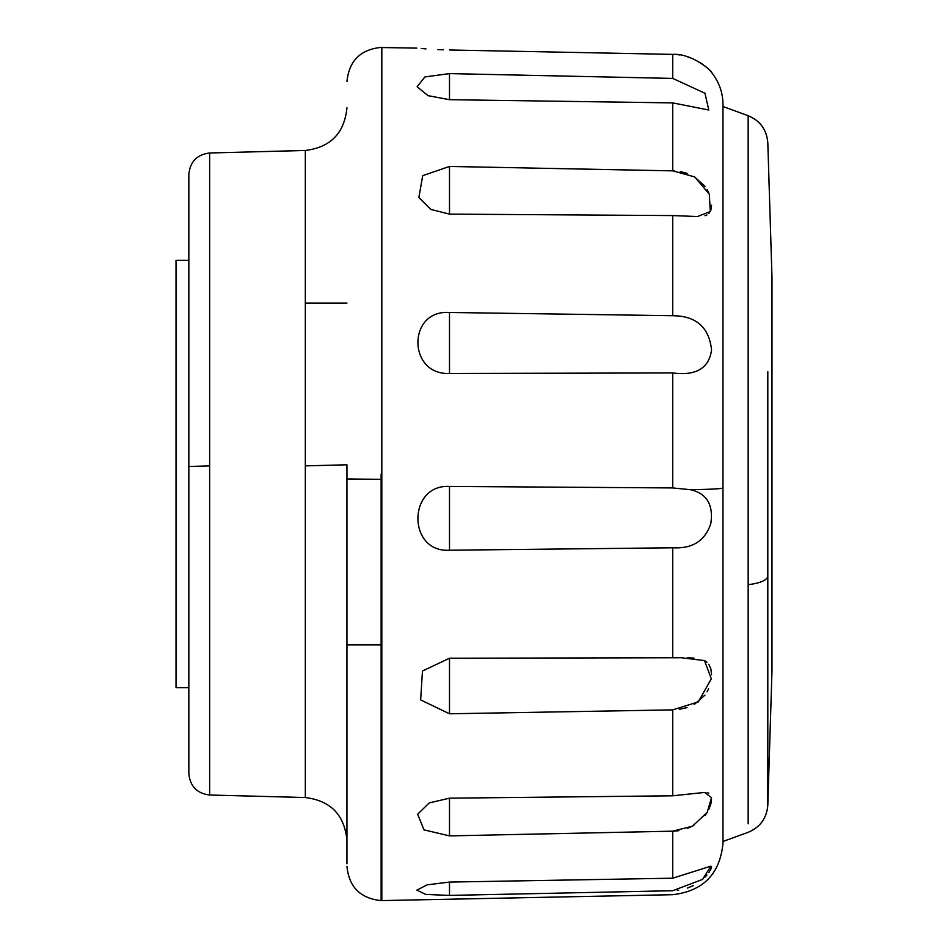 <?xml version="1.0" encoding="UTF-8"?>
<svg xmlns="http://www.w3.org/2000/svg" width="948" height="948" viewBox="0 0 948 948"><rect width="100%" height="100%" fill="white"/><g stroke="black" fill="none" stroke-linecap="round" stroke-linejoin="round"><path stroke-width="1.42" d="M176.02 687.253L176.02 260.344L188.842 260.344M188.842 481.525L188.842 174.337C190.086 161.658 197.018 154.536 209.65 152.983L209.65 153.588M767.809 576.396L767.809 805.362L771.98 670.698L771.98 277.302L767.809 142.638C766.695 129.71 760.142 120.728 748.162 115.692L748.162 584.726C760.118 583.162 766.671 580.389 767.809 576.396L767.809 371.604M346.944 644.924L381.132 644.924L346.944 644.924L346.944 863.794L346.944 464.793L305.327 465.871L305.327 150.471C330.579 147.367 344.456 133.123 346.944 107.764M672.914 547.79L449.494 550.219C407.379 552.957 407.391 484.132 449.494 486.431L672.725 487.936L672.725 372.943L449.494 373.476C407.45 375.23 407.32 309.439 449.494 312.473L672.725 315.708L672.725 215.575L449.494 214.118L430.913 209.449L418.862 197.54L422.713 175.653L449.494 166.445L672.725 170.853L672.725 102.894L449.494 99.694L428.093 95.677L417.108 86.766L424.905 76.93L449.494 73.6L672.725 78.411L672.725 54.38L449.494 49.983C407.379 47.827 407.379 47.827 449.494 49.983M672.831 709.874L449.494 713.785L420.651 699.92L422.464 670.994L449.494 658.232L672.725 657.758L672.725 547.79C692.478 548.904 705.182 540.798 710.834 523.474C713.536 504.786 706.817 493.541 690.665 489.725L672.725 487.936M449.494 882.078L449.494 895.41L672.725 890.717L449.494 895.41L425.699 894.438L416.859 890.136L427.228 884.828L449.494 882.078L672.725 878.204L672.725 831.171L449.494 835.887L423.981 829.879L417.641 814.202L429.231 802.897L449.494 798.18L672.725 795.799L672.725 709.874L698.309 701.887L711.32 678.804L704.494 660.59L681.328 657.734L672.725 657.758M672.725 102.894L708.772 110.015L704.968 93.248L672.725 78.411M672.725 215.575L697.479 216.547L710.289 211.511L709.305 194.198L694.73 176.944L672.807 170.853M672.725 372.943C696.022 376.012 708.974 368.345 711.569 349.954C709.104 327.273 696.152 315.862 672.725 315.708M672.725 831.171L692.467 826.182L707.149 812.495L711.51 797.683L704.684 792.421L672.725 795.799M672.725 890.717C672.725 896.026 672.725 896.026 672.725 890.717L702.563 879.424L710.905 866.14L672.725 878.204M711.569 866.887L710.905 869.103M710.858 869.186L708.749 872.681M706.9 875.063L705.016 877.125M693.592 885.468L687.454 888.086M678.685 890.219L677.263 890.397M707.137 792.635L708.772 793.168M711.569 798.951L710.905 803.75M710.858 803.904L708.808 809.426M707.018 812.697L705.016 815.624M693.853 825.424L687.454 828.41M678.934 830.626L677.524 830.815M677.31 830.839L675.379 831.04M674.834 831.076L673.613 831.147M687.596 657.782L693.995 658.078M705.016 660.875L706.924 662.237M708.808 664.323L710.858 668.873M710.905 669.063L711.569 674.834M708.618 688.686L707.078 691.827M705.016 695.062L694.149 704.577M687.087 707.575L679.325 709.341M674.952 315.791L680.166 316.276M672.819 170.853L673.507 170.877M673.613 170.877L674.36 170.913M680.237 171.588L687.158 173.389M694.149 176.589L705.016 186.377M707.137 189.683L708.76 192.906M711.569 205.23L710.893 210.065M710.858 210.16L708.784 213.573M706.947 214.912L705.016 215.706M421.315 48.526L422.287 48.597M423.638 48.715L425.936 48.881M437.786 49.604L439.801 49.687M440.607 49.723L441.33 49.746M441.413 49.758L443.32 49.817M767.809 805.362C766.695 818.29 760.142 827.272 748.162 832.308L722.969 841.48L722.969 474M672.725 54.38C692.538 53.147 712.458 71.775 711.569 72.332C712.54 71.918 692.727 53.171 672.725 54.38M690.665 489.725C711.664 489.334 722.435 488.73 722.969 487.924L722.969 104.564C722.992 92.963 719.2 82.215 711.569 72.344L710.929 71.61M710.822 71.503L708.749 69.358M706.841 67.592L705.016 66.064M703.155 64.654L700.572 62.876M693.095 58.859L687.264 56.702M679.503 54.948L678.389 54.794M678.353 54.783L677.737 54.711M209.65 794.033L209.65 152.983L305.327 150.471M209.65 465.93L188.842 466.475L188.842 773.663C190.086 786.342 197.018 793.464 209.65 795.017L305.327 797.529C330.579 800.633 344.456 814.877 346.944 840.236M305.327 796.533L305.327 465.871M748.162 823.812L748.162 584.726M381.132 900.47L381.132 474M381.819 900.458L381.819 47.542L381.132 47.4C360.441 49.509 349.042 60.897 346.944 81.587M381.132 479.356L346.944 478.93M381.819 47.542L416.788 48.111M449.494 99.694L449.494 73.6M449.494 214.118L449.494 166.445M449.494 373.476L449.494 312.473M449.494 550.219L449.494 486.431M449.494 713.785L449.494 658.232M449.494 835.887L449.494 798.18M305.327 303.076L346.944 303.076L305.327 303.076M188.842 687.655L176.02 687.655M722.969 487.924L722.969 843.436C719.947 873.997 703.203 891.084 672.725 894.699L381.132 900.6C360.441 898.491 349.042 887.103 346.944 866.413M381.132 47.4L381.819 47.412M722.969 106.52L748.162 115.692"/></g></svg>
